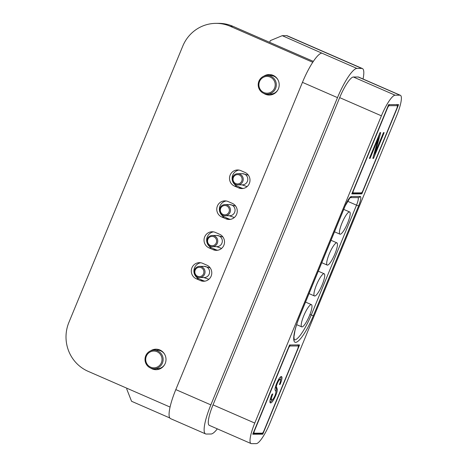 <?xml version="1.0" encoding="UTF-8"?>
<svg xmlns="http://www.w3.org/2000/svg" width="467" height="467" viewBox="0 0 467 467"><rect width="100%" height="100%" fill="white"/><g stroke="black" fill="none" stroke-linecap="round" stroke-linejoin="round"><path stroke-width="0.7" d="M197.599 276.26A4.658 4.53 -90.2 0 0 203.542 273.785A4.658 4.53 -90.2 0 0 201.137 267.679A4.658 4.53 -90.2 0 0 195.194 270.148A4.658 4.53 -90.2 0 0 197.599 276.26M201.709 266.815A5.592 5.441 89.8 0 1 199.607 277.561A5.592 5.441 89.8 0 1 194.254 270.86A5.592 5.441 89.8 0 1 201.709 266.815M210.331 245.362A4.658 4.53 -90.2 0 0 216.274 242.893A4.658 4.53 -90.2 0 0 213.868 236.781A4.658 4.53 -90.2 0 0 207.926 239.25A4.658 4.53 -90.2 0 0 210.331 245.362M214.441 235.923A5.592 5.441 89.8 0 1 212.339 246.664A5.592 5.441 89.8 0 1 206.986 239.968A5.592 5.441 89.8 0 1 214.441 235.923M223.068 214.464A4.658 4.53 -90.2 0 0 229.011 211.995A4.658 4.53 -90.2 0 0 226.606 205.883A4.658 4.53 -90.2 0 0 220.663 208.352A4.658 4.53 -90.2 0 0 223.068 214.464M227.178 205.025A5.592 5.441 89.8 0 1 225.076 215.766A5.592 5.441 89.8 0 1 219.723 209.07A5.592 5.441 89.8 0 1 227.178 205.025M235.8 183.566A4.658 4.53 -90.2 0 0 241.743 181.097A4.658 4.53 -90.2 0 0 239.338 174.985A4.658 4.53 -90.2 0 0 233.401 177.46A4.658 4.53 -90.2 0 0 235.8 183.566M239.91 174.127A5.592 5.441 89.8 0 1 237.808 184.868A5.592 5.441 89.8 0 1 232.455 178.172A5.592 5.441 89.8 0 1 239.91 174.127M263.873 92.536A8.388 8.161 -90.2 0 0 274.567 88.088A8.388 8.161 -90.2 0 0 270.241 77.084A8.388 8.161 -90.2 0 0 259.541 81.532A8.388 8.161 -90.2 0 0 263.873 92.536M270.807 76.226A9.322 9.066 89.8 0 1 267.311 94.13A9.322 9.066 89.8 0 1 258.385 82.968A9.322 9.066 89.8 0 1 270.807 76.226M267.311 94.13L270.358 94.118A9.322 9.066 -90.2 0 0 277.725 90.172M277.684 79.361A9.322 9.066 -90.2 0 0 270.282 75.473L267.235 75.485M263.814 76.191A10.256 9.97 89.8 0 1 279.009 86.827A10.256 9.97 89.8 0 1 263.878 93.453M269.815 95.04A10.256 9.97 89.8 0 1 266.003 94.042M265.927 75.59A10.256 9.97 89.8 0 1 269.733 74.562M150.678 367.167A8.388 8.161 -90.2 0 0 161.372 362.719A8.388 8.161 -90.2 0 0 157.04 351.721A8.388 8.161 -90.2 0 0 146.346 356.169A8.388 8.161 -90.2 0 0 150.678 367.167M157.613 350.863A9.322 9.066 89.8 0 1 154.11 368.767A9.322 9.066 89.8 0 1 145.19 357.605A9.322 9.066 89.8 0 1 157.613 350.863M154.11 368.767L157.157 368.755A9.322 9.066 -90.2 0 0 164.53 364.809M164.489 353.998A9.322 9.066 -90.2 0 0 157.087 350.11L154.04 350.122M150.683 368.089A10.256 9.97 -90.2 0 0 165.808 361.458A10.256 9.97 -90.2 0 0 150.619 350.828M156.538 349.193A10.256 9.97 -90.2 0 0 152.732 350.227M152.802 368.673A10.256 9.97 -90.2 0 0 156.62 369.671M303.772 315.774A12.119 2.598 113.6 0 0 301.752 326.871A12.119 2.598 113.6 0 0 309.428 315.75A12.119 2.598 113.6 0 0 311.442 304.653A12.119 2.598 113.6 0 0 303.772 315.774M316.503 284.876A12.119 2.598 113.6 0 0 314.489 295.973A12.119 2.598 113.6 0 0 322.166 284.858A12.119 2.598 113.6 0 0 324.18 273.761A12.119 2.598 113.6 0 0 316.503 284.876M329.241 253.984A12.119 2.598 113.6 0 0 327.221 265.081A12.119 2.598 113.6 0 0 334.897 253.96A12.119 2.598 113.6 0 0 336.911 242.863A12.119 2.598 113.6 0 0 329.241 253.984M341.972 223.086A12.119 2.598 113.6 0 0 339.958 234.183A12.119 2.598 113.6 0 0 347.635 223.063A12.119 2.598 113.6 0 0 349.649 211.965A12.119 2.598 113.6 0 0 341.972 223.086M232.934 26.31L230.319 26.321A37.29 36.257 -90.2 0 0 216.023 23.362L218.638 23.35A37.29 36.257 89.8 0 1 232.934 26.31L269.652 42.322L270.364 40.606L282.243 35.667L321.868 53.139A31.698 6.801 113.6 0 0 302.447 82.35L175.808 389.595A31.698 6.801 113.6 0 0 170.537 418.619L205.585 433.907A31.698 6.801 113.6 0 0 206.233 434.036L211.02 434.012A31.698 6.801 113.6 0 0 217.33 428.858M204.966 281.146A8.388 8.161 89.8 0 1 203.057 280.579L198.884 278.764A8.388 8.161 89.8 0 1 200.728 262.763M230.435 219.35A8.388 8.161 89.8 0 1 228.526 218.79L224.353 216.968A8.388 8.161 89.8 0 1 226.197 200.968M243.173 188.458A8.388 8.161 89.8 0 1 241.264 187.892L237.09 186.07A8.388 8.161 89.8 0 1 238.935 170.07M217.704 250.248A8.388 8.161 89.8 0 1 215.795 249.687L211.621 247.866A8.388 8.161 89.8 0 1 213.466 231.865M169.784 417.947L131.554 401.276L126.744 389.052L127.047 388.311M269.652 42.322L313.339 61.375M270.13 402.741L270.597 402.945C269.366 402.607 269.833 399.711 271.998 394.259L272.81 393.92C271.345 397.691 271.041 399.699 271.893 399.933C272.67 399.956 273.715 398.485 275.034 395.52C276.061 392.525 276.19 390.902 275.407 390.657C274.625 389.974 275.01 387.622 276.563 383.588C278.53 379.058 280.13 376.7 281.368 376.525C282.506 376.764 282.121 379.321 280.2 384.213L279.383 384.545C280.649 381.323 280.906 379.653 280.147 379.537C279.429 379.49 278.455 380.862 277.217 383.646L276.353 386.262L277.27 389.291C277.433 390.5 276.925 392.549 275.74 395.438C273.621 400.289 271.905 402.793 270.597 402.945L270.329 402.893M270.603 398.1L270.878 399.53L271.893 399.933M279.313 379.175L280.323 379.572L279.313 379.175L278.466 379.642M378.509 137.888L370.062 158.383L369.385 158.389L379.998 132.64L380.716 132.634L375.013 153.147L383.471 132.628L384.154 132.622L373.542 158.371L372.812 158.371L378.509 137.888L377.937 137.637M363.046 79.005A31.698 6.801 113.6 0 0 362.357 68.532A31.698 6.801 113.6 0 0 361.709 68.404L356.922 68.427A31.698 6.801 113.6 0 0 337.495 97.632L210.856 404.883A31.698 6.801 113.6 0 0 205.585 433.907M400.359 95.28L358.627 77.078A22.375 4.798 113.6 0 0 358.171 76.991L353.385 77.008A22.375 4.798 113.6 0 0 339.672 97.626L213.034 404.871A22.375 4.798 113.6 0 0 209.315 425.361L251.042 443.562A22.375 4.798 113.6 0 0 251.497 443.65L256.284 443.632A22.375 4.798 113.6 0 0 269.996 423.014L396.635 115.763A22.375 4.798 113.6 0 0 400.359 95.28A22.375 4.798 113.6 0 0 399.904 95.186L395.117 95.204A22.375 4.798 113.6 0 0 381.405 115.822L254.766 423.073A22.375 4.798 113.6 0 0 251.042 443.562M362.357 68.532L287.24 35.778A31.698 6.801 113.6 0 0 286.598 35.65L282.243 35.667M252.775 434.222L262.787 434.182L299.575 344.926L289.569 344.961L252.775 434.222M351.826 193.916L361.837 193.875L398.625 104.62L388.614 104.655L351.826 193.916M360.752 193.402L361.837 193.875M261.701 433.709L262.787 434.182M369.49 158.132L370.062 158.383M379.338 134.239L378.346 137.812M374.347 152.855L375.013 153.147M374.756 153.036L373.355 156.433M372.894 158.085L373.542 158.371M281.087 376.571L280.597 380.412M279.61 383.956L280.2 384.213M276.645 383.395L277.217 383.646M275.682 385.964L276.353 386.262M275.483 386.606L276.435 388.929L277.27 389.291M276.435 388.929L275.927 392.286M275.168 395.187L275.74 395.438M272.769 399.448L270.014 402.542M230.319 26.321L312.744 62.269M216.023 23.362A37.29 36.257 -90.2 0 0 182.784 46.087L68.882 322.44A37.29 36.257 -90.2 0 0 88.117 371.329L170.076 407.072M196.274 278.77L200.448 280.591A8.388 8.161 -90.2 0 0 211.627 274.526A8.388 8.161 -90.2 0 0 206.811 265.145L202.643 263.324A8.388 8.161 -90.2 0 0 191.458 269.395A8.388 8.161 -90.2 0 0 196.274 278.77L198.884 278.764M221.743 216.98L225.917 218.801A8.388 8.161 -90.2 0 0 237.096 212.73A8.388 8.161 -90.2 0 0 232.28 203.349L228.112 201.534A8.388 8.161 -90.2 0 0 216.927 207.599A8.388 8.161 -90.2 0 0 221.743 216.98L224.353 216.968M234.475 186.082L238.649 187.903A8.388 8.161 -90.2 0 0 249.833 181.832A8.388 8.161 -90.2 0 0 245.017 172.457L240.844 170.636A8.388 8.161 -90.2 0 0 229.665 176.701A8.388 8.161 -90.2 0 0 234.475 186.082L237.09 186.07M209.006 247.878L213.18 249.693A8.388 8.161 -90.2 0 0 224.364 243.628A8.388 8.161 -90.2 0 0 219.548 234.247L215.375 232.426A8.388 8.161 -90.2 0 0 204.196 238.497A8.388 8.161 -90.2 0 0 209.006 247.878L211.621 247.866M199.607 277.561L204.178 277.544A5.592 5.441 -90.2 0 0 206.28 266.797A5.592 5.441 -90.2 0 0 204.132 266.353L199.561 266.371M212.339 246.664L216.91 246.646A5.592 5.441 -90.2 0 0 219.011 235.905A5.592 5.441 -90.2 0 0 216.869 235.456L212.298 235.479M225.076 215.766L229.647 215.748A5.592 5.441 -90.2 0 0 231.749 205.007A5.592 5.441 -90.2 0 0 229.601 204.564L225.03 204.581M237.808 184.868L242.379 184.85A5.592 5.441 -90.2 0 0 244.48 174.109A5.592 5.441 -90.2 0 0 242.338 173.666L237.767 173.683M298.255 345.965L290.071 345.994A2.796 0.601 113.6 0 0 288.361 348.575L254.544 430.621A2.796 0.601 113.6 0 0 254.136 433.195L262.314 433.16A2.796 0.601 113.6 0 0 264.03 430.586L297.847 348.54A2.796 0.601 113.6 0 0 298.255 345.965A0.934 0.905 -90.2 0 0 298.051 344.932M397.3 105.659L389.122 105.694A2.796 0.601 113.6 0 0 387.406 108.268L353.589 190.314A2.796 0.601 113.6 0 0 353.18 192.889L361.365 192.853A2.796 0.601 113.6 0 0 363.075 190.279L396.892 108.233A2.796 0.601 113.6 0 0 397.3 105.659A0.934 0.905 -90.2 0 0 397.096 104.626M361.709 68.404L286.598 35.65M356.922 68.427L321.868 53.139M337.495 97.632L302.447 82.35M210.856 404.883L175.808 389.595M399.904 95.186L358.171 76.991M395.117 95.204L353.385 77.008M381.405 115.822L339.672 97.626M254.766 423.073L213.034 404.871M358.627 205.883L313.345 315.739A28.901 6.199 -66.4 0 1 295.634 342.369A28.901 6.199 -66.4 0 1 299.855 315.791L345.131 205.935A10.256 2.201 -66.4 0 1 351.418 196.484L360.121 196.449A10.256 2.201 -66.4 0 1 358.627 205.883L356.519 205.159A8.388 1.798 113.6 0 0 358.066 197.588M252.991 433.709A0.934 0.905 -90.2 0 0 253.301 433.761L261.485 433.732A0.934 0.905 -90.2 0 0 262.314 433.16M252.869 433.674L253.301 433.761A0.934 0.905 -90.2 0 0 254.136 433.195M290.071 345.994A0.934 0.905 -90.2 0 0 289.867 344.961M363.075 190.279L363.104 190.267C361.896 192.842 361.341 193.42 360.53 193.426A0.934 0.905 -90.2 0 0 361.365 192.853M396.892 108.233L363.092 190.244M352.036 193.402A0.934 0.905 -90.2 0 0 353.18 192.889M389.122 105.694A0.934 0.905 -90.2 0 0 388.918 104.655M275.851 387.604L276.686 387.966M309.948 314.449L311.244 315.009L356.519 205.159L347.46 201.207M294.233 339.859A27.033 5.802 113.6 0 0 311.244 315.009L313.345 315.739M215.795 249.687L213.18 249.693M241.264 187.892L238.649 187.903M228.526 218.79L225.917 218.801M203.057 280.579L200.448 280.591M360.121 196.449A1.862 1.815 89.8 0 1 358.458 197.588L350.052 197.623M350.092 197.588A1.862 1.815 -90.2 0 0 351.418 196.484M210.144 267.819L204.132 266.353M222.876 236.921L216.869 235.456M235.613 206.023L229.601 204.564M248.345 175.131L242.338 173.666M301.752 326.871L296.644 324.641M314.489 295.973L309.043 293.603M327.221 265.081L321.781 262.705M339.958 234.183L334.512 231.807M261.485 433.732C262.291 433.726 262.845 433.142 264.059 430.574L297.876 348.528L298.536 345.93L297.853 344.757M360.53 193.426L351.914 193.367M396.921 108.221L397.586 105.624L396.897 104.45M349.649 211.965L343.753 209.397M336.911 242.863L331.021 240.289M324.18 273.761L318.284 271.187M311.442 304.653L305.552 302.085M247.078 186.607L242.017 184.856M234.346 217.505L229.285 215.748M221.609 248.397L216.548 246.646M208.877 279.295L203.816 277.544M349.754 197.623L350.162 197.541L345.189 205.918L299.907 315.774C297.701 321.156 296.066 326.048 294.998 330.443L293.947 336.8L294.268 339.912"/></g></svg>
